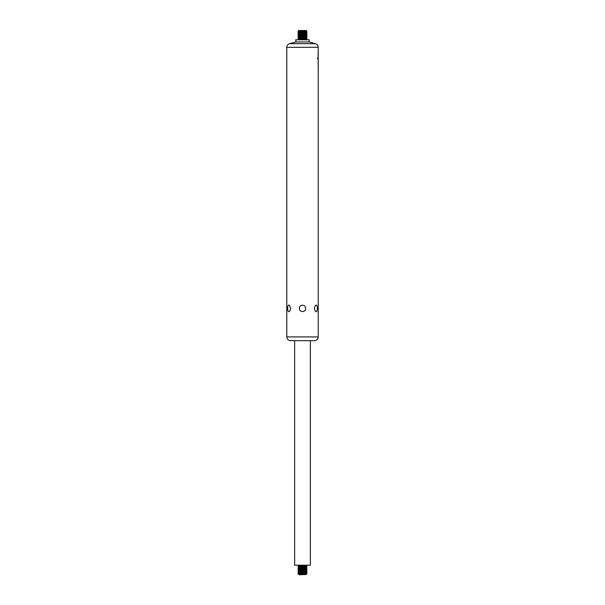 <?xml version="1.0" encoding="UTF-8"?>
<svg xmlns="http://www.w3.org/2000/svg" width="605" height="605" viewBox="0 0 605 605"><rect width="100%" height="100%" fill="white"/><g stroke="black" fill="none" stroke-linecap="round" stroke-linejoin="round"><path stroke-width="0.91" d="M295.951 41.972L295.762 39.794L309.238 39.794L309.049 41.972L295.951 41.972L289.568 43.681C287.821 44.263 286.891 45.473 286.785 47.311L286.785 336.917C287.004 339.193 288.26 340.449 290.536 340.668L314.464 340.668L310.357 340.668L310.357 565.206L294.643 565.206L294.643 340.668M297.857 565.123L298.772 566L306.228 566L306.992 566.439L298.008 566.613L306.992 566.439M298.008 566.613L298.772 567.399L306.228 567.399L306.992 567.838L298.008 568.012L306.992 567.838M298.008 568.012L298.772 568.806L306.228 568.806L306.992 569.245L298.008 569.418L306.992 569.245M298.008 569.418L298.772 570.205L306.228 570.205L306.992 570.644L298.008 570.817L306.992 570.644M298.008 570.817L298.772 571.612L306.228 571.612L306.992 572.05L298.008 572.224L306.992 572.05M298.008 572.224L298.772 573.011L306.228 573.011L306.992 573.449L298.008 573.631L306.992 573.449M298.008 573.631L298.772 574.417L306.364 574.493L299.074 574.75L306.364 574.493M298.008 32.776L306.992 32.95L298.008 32.95L298.772 32.337L306.228 32.337L306.992 32.776M298.008 34.183L306.992 34.356L298.008 34.356L298.772 33.744L306.228 33.744L306.992 34.183M298.008 35.582L306.992 35.755L298.008 35.755L298.772 35.143L306.228 35.143L306.992 35.582M298.008 36.988L306.992 37.162L298.008 37.162L298.772 36.55L306.228 36.55L306.992 36.988M298.008 38.387L306.992 38.561L298.008 38.561L298.772 37.949L306.228 37.949L306.992 38.387M318.064 52.998A16.539 3.94 -0 0 0 318.109 52.703L318.177 52.438A16.645 3.963 -0 0 0 318.177 52.423M286.785 47.311L318.215 47.311L318.215 54.866M318.215 54.684L318.215 57.626M318.215 56.114L318.154 55.199L318.056 56.106M318.215 63.162A41.125 32.33 180 0 1 318.215 63.17A41.125 32.33 180 0 1 318.2 64.145L318.215 64.546A41.148 32.345 0 0 0 318.215 64.198A41.148 32.345 0 0 0 318.215 63.684M318.056 63.85L318.215 64.546L317.943 63.85M317.973 57.861L318.215 57.74A30.613 21.364 180 0 1 318.192 58.42L318.215 58.927A29.63 20.305 0 0 0 318.215 58.572L318.215 63.17M318.185 62.194L318.109 61.808M318.109 60.129L318.185 59.736M317.867 57.876L317.443 58.602L317.867 57.876M318.215 58.572A29.63 20.305 0 0 0 318.215 58.277L318.117 57.997M299.46 308.399C299.097 304.232 305.903 304.232 305.54 308.399C305.903 312.566 299.097 312.566 299.46 308.399M290.665 308.399L289.629 311.318C286.967 313.813 286.967 302.984 289.629 305.48L290.665 308.399M314.335 308.399L315.371 305.48C318.033 302.984 318.033 313.813 315.371 311.318L314.335 308.399M317.829 57.83L318.041 58.602M317.754 57.876L317.754 58.602M318.101 54.684L318.101 55.615M318.064 53.058L318.154 53.058A16.864 4.394 -0 0 1 318.215 53.444A16.864 4.394 -0 0 1 318.207 53.588M318.109 53.444L318.109 53.512A16.743 4.364 180 0 0 318.109 53.444A16.743 4.364 180 0 0 318.064 53.127M318.207 52.582A16.66 3.963 180 0 1 318.215 52.703A16.66 3.963 180 0 1 318.154 53.058M298.008 38.561L298.772 39L298.008 39.794M298.008 37.162L298.772 37.949M298.008 35.755L298.772 36.55M298.008 34.356L298.772 35.143M298.008 32.95L298.772 33.744M298.772 31.989L306.228 31.989L306.992 31.551L298.008 31.551L298.772 32.337M298.008 31.551L306.992 31.551M298.772 30.583L306.364 30.507L298.636 30.507L298.008 31.369M298.636 30.507L306.364 30.507M298.772 565.645L306.228 565.645L306.992 565.206M298.772 567.051L306.228 567.051L306.992 566.613M298.772 568.45L306.228 568.45L306.992 568.012M298.772 569.857L306.228 569.857L306.992 569.418M298.772 571.256L306.228 571.256L306.992 570.817M298.772 572.663L306.228 572.663L306.992 572.224M298.772 574.069L306.228 574.069L306.992 573.631M286.785 336.917L318.215 336.917L318.215 64.198M289.568 43.681L315.432 43.681L309.049 41.972M298.772 39.355L306.228 39.355L306.992 39.794M298.772 39L306.228 39.355M298.772 37.601L306.228 37.949M298.772 36.194L306.228 36.55M298.772 34.795L306.228 35.143M298.772 33.388L306.228 33.744M298.772 30.931L306.228 30.931L306.992 31.369M298.772 566L298.008 566.439M298.772 567.399L298.008 567.838M298.772 568.806L298.008 569.245M298.772 570.205L298.008 570.644M298.772 571.612L298.008 572.05M298.772 573.011L298.008 573.449M318.215 47.311C318.109 45.473 317.179 44.263 315.432 43.681M318.215 336.917C317.996 339.193 316.74 340.449 314.464 340.668M318.109 62.194L318.109 61.634M318.109 60.296L318.109 59.736M318.109 56.673L318.109 56.106M318.215 53.444L318.215 52.703M306.228 39L306.992 38.561M306.228 37.601L306.992 37.162M306.228 36.194L306.992 35.755M306.228 34.795L306.992 34.356M306.228 33.388L306.992 32.95"/></g></svg>
